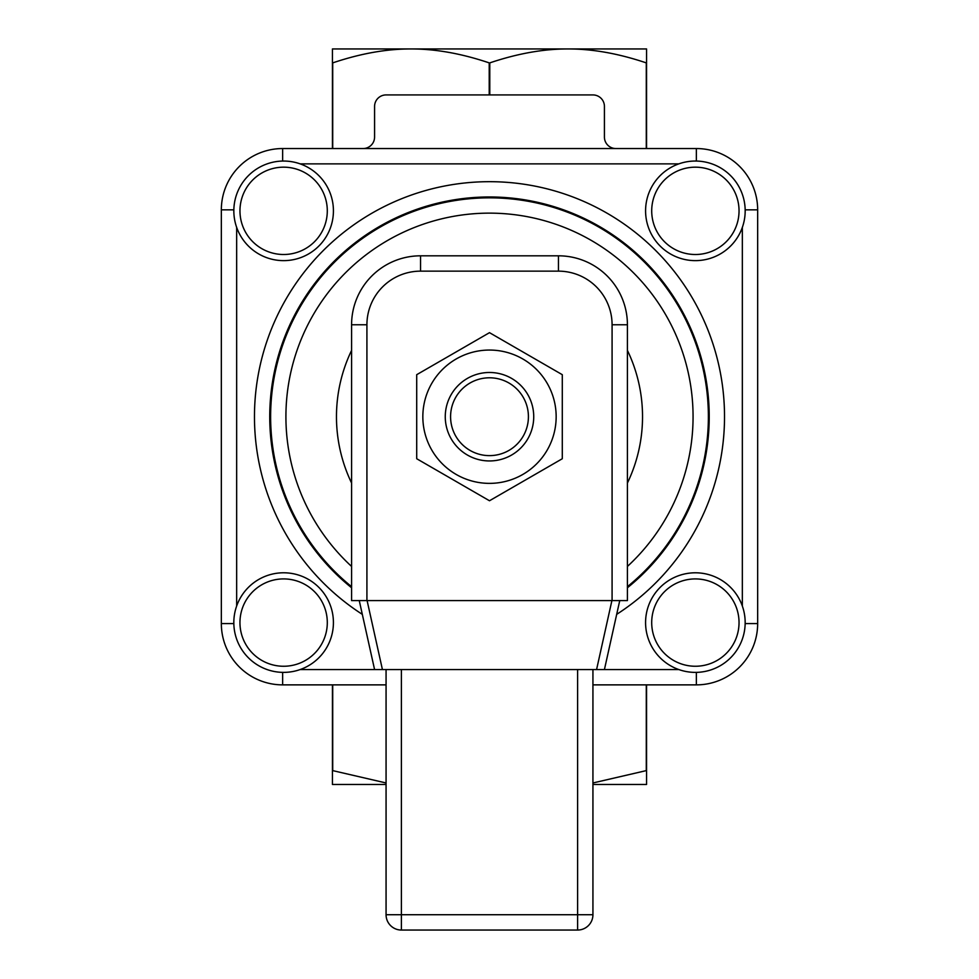 <?xml version="1.0" encoding="UTF-8"?>
<svg xmlns="http://www.w3.org/2000/svg" width="979" height="979" viewBox="0 0 979 979"><rect width="100%" height="100%" fill="white"/><g stroke="black" fill="none" stroke-linecap="round" stroke-linejoin="round"><path stroke-width="1.47" d="M592.931 684.872L696.363 684.872A61.298 61.298 0 0 0 757.66 623.586L757.66 209.849A61.298 61.298 0 0 0 696.363 148.551L282.637 148.551A61.298 61.298 0 0 0 221.34 209.849L221.34 623.586A61.298 61.298 0 0 0 282.637 684.872L386.069 684.872M363.087 148.551A11.491 11.491 0 0 0 374.578 137.06L374.578 106.417A11.491 11.491 0 0 1 386.069 94.926L592.931 94.926A11.491 11.491 0 0 1 604.422 106.417L604.422 137.06A11.491 11.491 0 0 0 615.913 148.551M741.886 604.802A49.807 49.807 0 0 0 656.713 591.194A49.807 49.807 0 0 0 687.515 671.765A49.807 49.807 0 0 0 741.886 604.802M677.59 164.325A49.807 49.807 0 0 0 663.982 249.498A49.807 49.807 0 0 0 744.554 218.696A49.807 49.807 0 0 0 677.59 164.325M237.114 228.621A49.807 49.807 0 0 0 322.287 242.241A49.807 49.807 0 0 0 291.485 161.67A49.807 49.807 0 0 0 237.114 228.621M301.41 669.098A49.807 49.807 0 0 0 315.018 583.925A49.807 49.807 0 0 0 234.446 614.726A49.807 49.807 0 0 0 301.41 669.098M386.069 784.473L332.432 784.473L332.432 770.546L386.069 782.967M592.931 782.967L646.568 770.546L646.568 784.473L592.931 784.473M646.568 148.551L646.568 48.95L332.432 48.95L332.432 148.551M646.568 62.889L646.287 62.889C618.557 53.539 592.479 48.901 568.028 48.95C543.59 48.901 517.499 53.539 489.781 62.889L489.219 62.889C461.501 53.539 435.41 48.901 410.972 48.95C386.521 48.901 360.443 53.539 332.713 62.889L332.432 62.889M332.713 148.551L332.713 62.889M489.219 62.889L489.219 94.926M332.432 684.872L332.432 770.546M332.713 770.546L332.713 684.872M646.568 770.546L646.568 684.872M489.781 94.926L489.781 62.889M646.287 62.889L646.287 148.551M646.287 684.872L646.287 770.546M401.39 669.55L401.39 914.729L386.069 914.729A15.321 15.321 0 0 0 401.39 930.05L577.61 930.05L577.61 914.729L401.39 914.729L401.39 930.05A15.321 15.321 0 0 1 386.069 914.729L386.069 669.55M592.931 669.55L592.931 914.729A15.321 15.321 0 0 1 577.61 930.05A15.321 15.321 0 0 0 592.931 914.729L577.61 914.729L577.61 669.55M612.083 600.592L366.917 600.592L366.917 324.771A53.637 53.637 0 0 1 420.542 271.146L558.458 271.146A53.637 53.637 0 0 1 612.083 324.771L612.083 600.592L627.417 600.592L627.417 324.771A68.958 68.958 0 0 0 558.458 255.813L420.542 255.813A68.958 68.958 0 0 0 351.583 324.771L351.583 600.592L366.917 600.592M489.5 332.664L416.711 374.688L416.711 458.735L489.5 500.758L562.289 458.735L562.289 374.688L489.5 332.664L562.289 374.688L562.289 458.735L489.5 500.758L416.711 458.735L416.711 374.688L489.5 332.664M611.899 600.592L596.578 669.55L604.422 669.55L619.744 600.592M596.578 669.55L382.422 669.55L367.101 600.592M359.256 600.592L374.578 669.55L382.422 669.55M489.5 350.054A66.658 66.658 0 0 0 431.776 450.046A66.658 66.658 0 0 0 547.224 450.046A66.658 66.658 0 0 0 489.5 350.054M533.396 411.278A44.226 44.226 0 0 0 462.847 381.418A44.226 44.226 0 0 0 472.257 457.45A44.226 44.226 0 0 0 533.396 411.278M528.122 411.926A38.927 38.927 0 0 1 474.325 452.555A38.927 38.927 0 0 1 466.041 385.653A38.927 38.927 0 0 1 528.122 411.926M742.339 227.409L742.339 606.025M300.198 163.872L678.802 163.872M236.661 606.025L236.661 227.409M678.802 669.55L604.422 669.55M374.578 669.55L300.198 669.55M362.303 614.347A235.033 235.033 0 0 1 254.467 416.711A235.033 235.033 0 0 1 602.073 210.399A235.033 235.033 0 0 1 616.697 614.347M221.34 623.586L233.834 623.586M233.834 209.849L221.34 209.849M282.637 161.045L282.637 148.551M696.363 161.045L696.363 148.551M745.166 209.849L757.66 209.849M745.166 623.586L757.66 623.586M696.363 672.377L696.363 684.872M282.637 672.377L282.637 684.872M351.583 483.026A153.03 153.03 0 0 1 351.583 350.396M627.417 350.396A153.03 153.03 0 0 1 627.417 483.026M351.583 566.437A203.559 203.559 0 0 1 571.246 230.285A203.559 203.559 0 0 1 627.417 566.437M351.583 586.678A218.88 218.88 0 0 1 583.631 219.112A218.88 218.88 0 0 1 627.417 586.678M351.583 587.755A219.712 219.712 0 0 1 584.304 218.501A219.712 219.712 0 0 1 627.417 587.755M736.159 606.992A43.676 43.676 0 0 1 688.482 665.708A43.676 43.676 0 0 1 661.474 595.048A43.676 43.676 0 0 1 736.159 606.992M679.781 170.052A43.676 43.676 0 0 1 738.496 217.73A43.676 43.676 0 0 1 667.837 244.738A43.676 43.676 0 0 1 679.781 170.052M242.841 226.43A43.676 43.676 0 0 1 290.518 167.715A43.676 43.676 0 0 1 317.526 238.374A43.676 43.676 0 0 1 242.841 226.43M299.219 663.383A43.676 43.676 0 0 1 240.504 615.693A43.676 43.676 0 0 1 311.163 588.685A43.676 43.676 0 0 1 299.219 663.383M612.083 324.771L627.417 324.771M558.458 255.813L558.458 271.146M420.542 271.146L420.542 255.813M351.583 324.771L366.917 324.771"/></g></svg>
